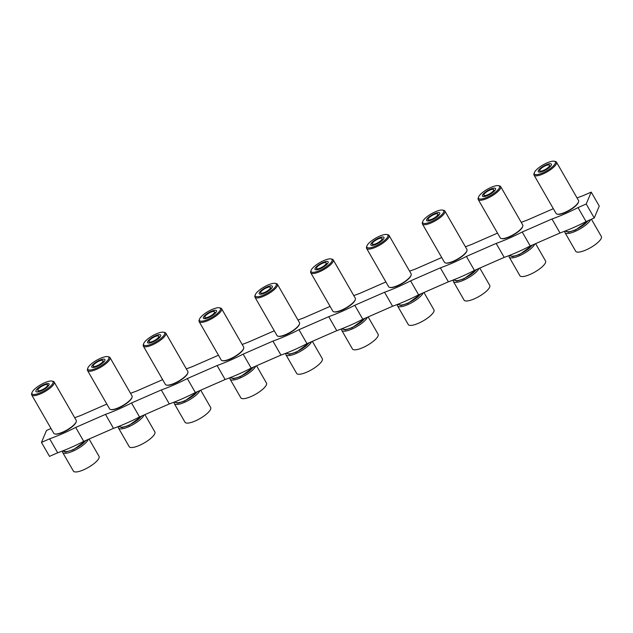 <?xml version="1.0" encoding="UTF-8"?>
<svg xmlns="http://www.w3.org/2000/svg" width="633" height="633" viewBox="0 0 633 633"><rect width="100%" height="100%" fill="white"/><g stroke="black" fill="none" stroke-linecap="round" stroke-linejoin="round"><path stroke-width="0.95" d="M565.174 231.037L568.371 232.264L575.429 230.072L588.793 220.371M509.359 255.463L512.556 256.689L519.614 254.498L532.978 244.797M453.545 279.889L456.741 281.115L463.799 278.924L477.163 269.223M397.73 304.315L400.934 305.541L407.992 303.349L421.356 293.641M341.915 328.733L345.12 329.959L352.177 327.767L365.542 318.067M286.108 353.159L289.305 354.385L296.363 352.193L309.727 342.493M230.293 377.584L233.49 378.811L240.548 376.619L253.912 366.918M118.664 426.436L121.868 427.663L128.926 425.463L142.29 415.762M174.479 402.01L177.675 403.237L184.733 401.045L198.097 391.344M591.404 219.232L601.35 236.52A14.788 4.273 150.1 0 1 601.271 238.317A14.788 4.273 150.1 0 1 588.31 248.872A14.788 4.273 150.1 0 1 575.706 251.269L564.984 232.635L564.723 231.211M534.323 172.746L533.983 173.806A12.953 3.743 -29.9 0 0 534.023 175.088L556.075 213.44A12.953 3.743 -29.9 0 0 557.159 214.112L557.705 214.239A12.525 3.616 -29.9 0 0 569.012 210.647A12.525 3.616 -29.9 0 0 578.301 202.615A12.525 3.616 -29.9 0 0 578.404 202.331L578.578 201.8A12.953 3.743 -29.9 0 0 578.538 200.519L556.486 162.167A12.953 3.743 -29.9 0 0 555.394 161.486L554.31 161.249A12.09 3.497 -29.9 0 0 543.391 164.715A12.09 3.497 -29.9 0 0 534.426 172.469A12.09 3.497 -29.9 0 0 534.323 172.746A12.09 3.497 -29.9 0 0 543.043 172.754A12.09 3.497 -29.9 0 0 555.26 163.354A12.09 3.497 -29.9 0 0 554.31 161.249M557.159 214.112A12.953 3.743 -29.9 0 0 568.853 210.401A12.953 3.743 -29.9 0 0 578.467 202.093A12.953 3.743 -29.9 0 0 578.578 201.8M534.023 175.088A12.953 3.743 -29.9 0 0 545.06 172.983A12.953 3.743 -29.9 0 0 556.415 163.741A12.953 3.743 -29.9 0 0 556.486 162.167M551.351 165.063A7.556 2.184 150.1 0 1 544.728 170.451A7.556 2.184 150.1 0 1 538.287 171.678A7.556 2.184 150.1 0 1 538.327 170.76A7.556 2.184 150.1 0 1 544.95 165.371A7.556 2.184 150.1 0 1 551.39 164.145A7.556 2.184 150.1 0 1 551.351 165.063M549.452 165.893A5.618 1.622 -29.9 0 0 549.476 165.213A5.618 1.622 -29.9 0 0 544.697 166.123A5.618 1.622 -29.9 0 0 539.775 170.127A5.618 1.622 -29.9 0 0 539.743 170.807A5.618 1.622 -29.9 0 0 544.53 169.897A5.618 1.622 -29.9 0 0 549.452 165.893M535.589 243.65L545.535 260.946A14.788 4.273 150.1 0 1 545.456 262.742A14.788 4.273 150.1 0 1 532.495 273.298A14.788 4.273 150.1 0 1 519.891 275.695L509.177 257.053L508.916 255.637M478.508 197.164L478.168 198.232A12.953 3.743 -29.9 0 0 478.208 199.506L500.26 237.858A12.953 3.743 -29.9 0 0 501.352 238.538L501.89 238.657A12.525 3.616 -29.9 0 0 513.197 235.072A12.525 3.616 -29.9 0 0 522.486 227.041A12.525 3.616 -29.9 0 0 522.597 226.756L522.763 226.226A12.953 3.743 -29.9 0 0 522.723 224.944L500.671 186.593A12.953 3.743 -29.9 0 0 499.587 185.912L498.495 185.675A12.09 3.497 -29.9 0 0 487.584 189.132A12.09 3.497 -29.9 0 0 478.611 196.895A12.09 3.497 -29.9 0 0 478.508 197.164A12.09 3.497 -29.9 0 0 487.228 197.179A12.09 3.497 -29.9 0 0 499.445 187.772A12.09 3.497 -29.9 0 0 498.495 185.675M501.352 238.538A12.953 3.743 -29.9 0 0 513.039 234.827A12.953 3.743 -29.9 0 0 522.652 226.519A12.953 3.743 -29.9 0 0 522.763 226.226M478.208 199.506A12.953 3.743 -29.9 0 0 489.246 197.409A12.953 3.743 -29.9 0 0 500.6 188.167A12.953 3.743 -29.9 0 0 500.671 186.593M495.536 189.489A7.556 2.184 150.1 0 1 488.913 194.877A7.556 2.184 150.1 0 1 482.473 196.103A7.556 2.184 150.1 0 1 482.512 195.186A7.556 2.184 150.1 0 1 489.143 189.789A7.556 2.184 150.1 0 1 495.576 188.571A7.556 2.184 150.1 0 1 495.536 189.489M493.637 190.319A5.618 1.622 -29.9 0 0 493.669 189.639A5.618 1.622 -29.9 0 0 488.882 190.549A5.618 1.622 -29.9 0 0 483.96 194.553A5.618 1.622 -29.9 0 0 483.929 195.233A5.618 1.622 -29.9 0 0 488.716 194.323A5.618 1.622 -29.9 0 0 493.637 190.319M479.782 268.076L489.72 285.372A14.788 4.273 150.1 0 1 489.641 287.168A14.788 4.273 150.1 0 1 476.681 297.724A14.788 4.273 150.1 0 1 464.076 300.121L453.363 281.479L453.101 280.063M422.694 221.59L422.353 222.65A12.953 3.743 -29.9 0 0 422.393 223.932L444.445 262.284A12.953 3.743 -29.9 0 0 445.537 262.964L446.075 263.083A12.525 3.616 -29.9 0 0 457.382 259.498A12.525 3.616 -29.9 0 0 466.679 251.459A12.525 3.616 -29.9 0 0 466.782 251.182L466.948 250.652A12.953 3.743 -29.9 0 0 466.909 249.37L444.857 211.018A12.953 3.743 -29.9 0 0 443.773 210.338L442.681 210.101A12.09 3.497 -29.9 0 0 431.769 213.558A12.09 3.497 -29.9 0 0 422.797 221.321A12.09 3.497 -29.9 0 0 422.694 221.59A12.09 3.497 -29.9 0 0 431.413 221.597A12.09 3.497 -29.9 0 0 443.63 212.197A12.09 3.497 -29.9 0 0 442.681 210.101M445.537 262.964A12.953 3.743 -29.9 0 0 457.232 259.253A12.953 3.743 -29.9 0 0 466.845 250.937A12.953 3.743 -29.9 0 0 466.948 250.652M422.393 223.932A12.953 3.743 -29.9 0 0 433.439 221.835A12.953 3.743 -29.9 0 0 444.785 212.593A12.953 3.743 -29.9 0 0 444.857 211.018M439.729 213.907A7.556 2.184 150.1 0 1 433.099 219.303A7.556 2.184 150.1 0 1 426.666 220.529A7.556 2.184 150.1 0 1 426.705 219.611A7.556 2.184 150.1 0 1 433.328 214.215A7.556 2.184 150.1 0 1 439.769 212.989A7.556 2.184 150.1 0 1 439.729 213.907M437.822 214.745A5.618 1.622 -29.9 0 0 437.854 214.057A5.618 1.622 -29.9 0 0 433.067 214.967A5.618 1.622 -29.9 0 0 428.145 218.978A5.618 1.622 -29.9 0 0 428.114 219.659A5.618 1.622 -29.9 0 0 432.901 218.749A5.618 1.622 -29.9 0 0 437.822 214.745M423.968 292.501L433.914 309.798A14.788 4.273 150.1 0 1 433.834 311.594A14.788 4.273 150.1 0 1 420.866 322.142A14.788 4.273 150.1 0 1 408.261 324.539L397.548 305.905L397.287 304.489M366.879 246.015L366.539 247.076A12.953 3.743 -29.9 0 0 366.578 248.358L388.63 286.709A12.953 3.743 -29.9 0 0 389.722 287.39L390.268 287.509A12.525 3.616 -29.9 0 0 401.567 283.924A12.525 3.616 -29.9 0 0 410.864 275.885A12.525 3.616 -29.9 0 0 410.967 275.6L411.134 275.07A12.953 3.743 -29.9 0 0 411.094 273.788L389.042 235.444A12.953 3.743 -29.9 0 0 387.958 234.764L386.866 234.519A12.09 3.497 -29.9 0 0 375.955 237.984A12.09 3.497 -29.9 0 0 366.982 245.739A12.09 3.497 -29.9 0 0 366.879 246.015A12.09 3.497 -29.9 0 0 375.598 246.023A12.09 3.497 -29.9 0 0 387.823 236.623A12.09 3.497 -29.9 0 0 386.866 234.519M389.722 287.39A12.953 3.743 -29.9 0 0 401.417 283.679A12.953 3.743 -29.9 0 0 411.031 275.363A12.953 3.743 -29.9 0 0 411.134 275.07M366.578 248.358A12.953 3.743 -29.9 0 0 377.624 246.261A12.953 3.743 -29.9 0 0 388.978 237.011A12.953 3.743 -29.9 0 0 389.042 235.444M383.914 238.332A7.556 2.184 150.1 0 1 377.292 243.729A7.556 2.184 150.1 0 1 370.851 244.947A7.556 2.184 150.1 0 1 370.891 244.029A7.556 2.184 150.1 0 1 377.513 238.641A7.556 2.184 150.1 0 1 383.954 237.415A7.556 2.184 150.1 0 1 383.914 238.332M382.008 239.163A5.618 1.622 -29.9 0 0 382.039 238.483A5.618 1.622 -29.9 0 0 377.252 239.393A5.618 1.622 -29.9 0 0 372.331 243.396A5.618 1.622 -29.9 0 0 372.307 244.085A5.618 1.622 -29.9 0 0 377.086 243.175A5.618 1.622 -29.9 0 0 382.008 239.163M368.153 316.927L378.099 334.216A14.788 4.273 150.1 0 1 378.02 336.02A14.788 4.273 150.1 0 1 365.059 346.567A14.788 4.273 150.1 0 1 352.454 348.965L341.733 330.331L341.472 328.907M311.064 270.441L310.732 271.502A12.953 3.743 -29.9 0 0 310.771 272.783L332.823 311.135A12.953 3.743 -29.9 0 0 333.908 311.808L334.453 311.934A12.525 3.616 -29.9 0 0 345.76 308.342A12.525 3.616 -29.9 0 0 355.05 300.311A12.525 3.616 -29.9 0 0 355.153 300.026L355.327 299.496A12.953 3.743 -29.9 0 0 355.287 298.214L333.235 259.862A12.953 3.743 -29.9 0 0 332.143 259.19L331.059 258.944A12.09 3.497 -29.9 0 0 320.14 262.41A12.09 3.497 -29.9 0 0 311.167 270.164A12.09 3.497 -29.9 0 0 311.064 270.441A12.09 3.497 -29.9 0 0 319.792 270.449A12.09 3.497 -29.9 0 0 332.009 261.049A12.09 3.497 -29.9 0 0 331.059 258.944M333.908 311.808A12.953 3.743 -29.9 0 0 345.602 308.097A12.953 3.743 -29.9 0 0 355.216 299.789A12.953 3.743 -29.9 0 0 355.327 299.496M310.771 272.783A12.953 3.743 -29.9 0 0 321.809 270.679A12.953 3.743 -29.9 0 0 333.164 261.437A12.953 3.743 -29.9 0 0 333.235 259.862M328.1 262.758A7.556 2.184 150.1 0 1 321.477 268.147A7.556 2.184 150.1 0 1 315.036 269.373A7.556 2.184 150.1 0 1 315.076 268.455A7.556 2.184 150.1 0 1 321.699 263.067A7.556 2.184 150.1 0 1 328.139 261.84A7.556 2.184 150.1 0 1 328.1 262.758M326.193 263.589A5.618 1.622 -29.9 0 0 326.224 262.909A5.618 1.622 -29.9 0 0 321.437 263.819A5.618 1.622 -29.9 0 0 316.524 267.822A5.618 1.622 -29.9 0 0 316.492 268.503A5.618 1.622 -29.9 0 0 321.279 267.593A5.618 1.622 -29.9 0 0 326.193 263.589M312.338 341.353L322.284 358.642A14.788 4.273 150.1 0 1 322.205 360.438A14.788 4.273 150.1 0 1 309.244 370.993A14.788 4.273 150.1 0 1 296.64 373.391L285.918 354.757L285.657 353.333M255.257 294.859L254.917 295.928A12.953 3.743 -29.9 0 0 254.957 297.209L277.009 335.553A12.953 3.743 -29.9 0 0 278.093 336.234L278.639 336.352A12.525 3.616 -29.9 0 0 289.946 332.768A12.525 3.616 -29.9 0 0 299.235 324.737A12.525 3.616 -29.9 0 0 299.338 324.452L299.512 323.922A12.953 3.743 -29.9 0 0 299.472 322.64L277.42 284.288A12.953 3.743 -29.9 0 0 276.328 283.608L275.244 283.37A12.09 3.497 -29.9 0 0 264.325 286.836A12.09 3.497 -29.9 0 0 255.352 294.59A12.09 3.497 -29.9 0 0 255.257 294.859A12.09 3.497 -29.9 0 0 263.977 294.875A12.09 3.497 -29.9 0 0 276.194 285.475A12.09 3.497 -29.9 0 0 275.244 283.37M278.093 336.234A12.953 3.743 -29.9 0 0 289.787 332.523A12.953 3.743 -29.9 0 0 299.401 324.215A12.953 3.743 -29.9 0 0 299.512 323.922M254.957 297.209A12.953 3.743 -29.9 0 0 265.995 295.105A12.953 3.743 -29.9 0 0 277.349 285.863A12.953 3.743 -29.9 0 0 277.42 284.288M272.285 287.184A7.556 2.184 150.1 0 1 265.662 292.573A7.556 2.184 150.1 0 1 259.221 293.799A7.556 2.184 150.1 0 1 259.261 292.881A7.556 2.184 150.1 0 1 265.884 287.485A7.556 2.184 150.1 0 1 272.325 286.266A7.556 2.184 150.1 0 1 272.285 287.184M270.386 288.015A5.618 1.622 -29.9 0 0 270.41 287.335A5.618 1.622 -29.9 0 0 265.631 288.244A5.618 1.622 -29.9 0 0 260.709 292.248A5.618 1.622 -29.9 0 0 260.677 292.929A5.618 1.622 -29.9 0 0 265.464 292.019A5.618 1.622 -29.9 0 0 270.386 288.015M256.523 365.771L266.469 383.068A14.788 4.273 150.1 0 1 266.39 384.864A14.788 4.273 150.1 0 1 253.429 395.419A14.788 4.273 150.1 0 1 240.825 397.817L230.111 379.175L229.85 377.759M199.442 319.285L199.102 320.345A12.953 3.743 -29.9 0 0 199.142 321.627L221.194 359.979A12.953 3.743 -29.9 0 0 222.278 360.66L222.824 360.778A12.525 3.616 -29.9 0 0 234.131 357.194A12.525 3.616 -29.9 0 0 243.42 349.155A12.525 3.616 -29.9 0 0 243.531 348.878L243.697 348.348A12.953 3.743 -29.9 0 0 243.658 347.066L221.605 308.714A12.953 3.743 -29.9 0 0 220.521 308.034L219.429 307.796A12.09 3.497 -29.9 0 0 208.518 311.254A12.09 3.497 -29.9 0 0 199.545 319.016A12.09 3.497 -29.9 0 0 199.442 319.285A12.09 3.497 -29.9 0 0 208.162 319.301A12.09 3.497 -29.9 0 0 220.379 309.893A12.09 3.497 -29.9 0 0 219.429 307.796M222.278 360.66A12.953 3.743 -29.9 0 0 233.973 356.949A12.953 3.743 -29.9 0 0 243.586 348.641A12.953 3.743 -29.9 0 0 243.697 348.348M199.142 321.627A12.953 3.743 -29.9 0 0 210.18 319.53A12.953 3.743 -29.9 0 0 221.534 310.289A12.953 3.743 -29.9 0 0 221.605 308.714M216.47 311.602A7.556 2.184 150.1 0 1 209.847 316.998A7.556 2.184 150.1 0 1 203.407 318.225A7.556 2.184 150.1 0 1 203.446 317.307A7.556 2.184 150.1 0 1 210.077 311.911A7.556 2.184 150.1 0 1 216.51 310.684A7.556 2.184 150.1 0 1 216.47 311.602M214.571 312.441A5.618 1.622 -29.9 0 0 214.603 311.76A5.618 1.622 -29.9 0 0 209.816 312.67A5.618 1.622 -29.9 0 0 204.894 316.674A5.618 1.622 -29.9 0 0 204.863 317.355A5.618 1.622 -29.9 0 0 209.65 316.445A5.618 1.622 -29.9 0 0 214.571 312.441M63.68 450.53L63.846 450.815A12.953 3.743 -29.9 0 0 73.816 449.24A12.953 3.743 -29.9 0 0 85.621 440.56M51.977 381.074L53.069 381.311A12.953 3.743 150.1 0 1 54.153 381.992L76.205 420.344A12.953 3.743 150.1 0 1 76.245 421.625L76.079 422.156A12.525 3.616 150.1 0 1 75.968 422.433A12.525 3.616 150.1 0 1 66.679 430.472A12.525 3.616 150.1 0 1 55.372 434.056L54.826 433.937A12.953 3.743 150.1 0 1 53.742 433.257L31.69 394.905A12.953 3.743 150.1 0 1 31.65 393.623L31.99 392.563A12.09 3.497 150.1 0 1 32.093 392.294A12.09 3.497 150.1 0 1 41.066 384.532A12.09 3.497 150.1 0 1 51.977 381.074A12.09 3.497 150.1 0 1 52.927 383.171A12.09 3.497 150.1 0 1 40.71 392.579A12.09 3.497 150.1 0 1 31.99 392.563M76.245 421.625A12.953 3.743 150.1 0 1 76.134 421.918A12.953 3.743 150.1 0 1 66.52 430.226A12.953 3.743 150.1 0 1 54.826 433.937M54.153 381.992A12.953 3.743 150.1 0 1 54.082 383.566A12.953 3.743 150.1 0 1 42.727 392.808A12.953 3.743 150.1 0 1 31.69 394.905M62.406 451.028L62.667 452.453L73.388 471.087A14.788 4.273 -29.9 0 0 85.993 468.689A14.788 4.273 -29.9 0 0 98.954 458.134A14.788 4.273 -29.9 0 0 99.033 456.338L89.087 439.049M49.018 384.88A7.556 2.184 -29.9 0 0 49.057 383.962A7.556 2.184 -29.9 0 0 42.625 385.188A7.556 2.184 -29.9 0 0 35.994 390.585A7.556 2.184 -29.9 0 0 35.954 391.503A7.556 2.184 -29.9 0 0 42.395 390.276A7.556 2.184 -29.9 0 0 49.018 384.88M47.578 385.513A5.618 1.622 150.1 0 1 42.656 389.524A5.618 1.622 150.1 0 1 37.869 390.434A5.618 1.622 150.1 0 1 37.901 389.746A5.618 1.622 150.1 0 1 42.822 385.742A5.618 1.622 150.1 0 1 47.61 384.832A5.618 1.622 150.1 0 1 47.578 385.513M144.902 414.623L154.848 431.92A14.788 4.273 150.1 0 1 154.768 433.716A14.788 4.273 150.1 0 1 141.8 444.263A14.788 4.273 150.1 0 1 129.195 446.661L118.482 428.027L118.221 426.61M87.813 368.137L87.473 369.197A12.953 3.743 -29.9 0 0 87.512 370.479L109.564 408.831A12.953 3.743 -29.9 0 0 110.656 409.511L111.202 409.63A12.525 3.616 -29.9 0 0 122.501 406.038A12.525 3.616 -29.9 0 0 131.799 398.007A12.525 3.616 -29.9 0 0 131.901 397.722L132.068 397.192A12.953 3.743 -29.9 0 0 132.028 395.91L109.976 357.558A12.953 3.743 -29.9 0 0 108.892 356.885L107.8 356.64A12.09 3.497 -29.9 0 0 96.889 360.106A12.09 3.497 -29.9 0 0 87.916 367.86A12.09 3.497 -29.9 0 0 87.813 368.137A12.09 3.497 -29.9 0 0 96.532 368.145A12.09 3.497 -29.9 0 0 108.749 358.745A12.09 3.497 -29.9 0 0 107.8 356.64M110.656 409.511A12.953 3.743 -29.9 0 0 122.351 405.8A12.953 3.743 -29.9 0 0 131.965 397.484A12.953 3.743 -29.9 0 0 132.068 397.192M87.512 370.479A12.953 3.743 -29.9 0 0 98.558 368.382A12.953 3.743 -29.9 0 0 109.913 359.133A12.953 3.743 -29.9 0 0 109.976 357.558M104.849 360.454A7.556 2.184 150.1 0 1 98.226 365.842A7.556 2.184 150.1 0 1 91.785 367.069A7.556 2.184 150.1 0 1 91.825 366.151A7.556 2.184 150.1 0 1 98.447 360.763A7.556 2.184 150.1 0 1 104.888 359.536A7.556 2.184 150.1 0 1 104.849 360.454M102.942 361.285A5.618 1.622 -29.9 0 0 102.973 360.604A5.618 1.622 -29.9 0 0 98.186 361.514A5.618 1.622 -29.9 0 0 93.265 365.518A5.618 1.622 -29.9 0 0 93.241 366.206A5.618 1.622 -29.9 0 0 98.02 365.296A5.618 1.622 -29.9 0 0 102.942 361.285M200.716 390.197L210.654 407.494A14.788 4.273 150.1 0 1 210.575 409.29A14.788 4.273 150.1 0 1 197.615 419.845A14.788 4.273 150.1 0 1 185.01 422.243L174.297 403.601L174.035 402.184M143.628 343.711L143.287 344.771A12.953 3.743 -29.9 0 0 143.327 346.053L165.379 384.405A12.953 3.743 -29.9 0 0 166.471 385.086L167.009 385.204A12.525 3.616 -29.9 0 0 178.316 381.62A12.525 3.616 -29.9 0 0 187.605 373.581A12.525 3.616 -29.9 0 0 187.716 373.304L187.882 372.766A12.953 3.743 -29.9 0 0 187.843 371.484L165.791 333.14A12.953 3.743 -29.9 0 0 164.707 332.46L163.615 332.214A12.09 3.497 -29.9 0 0 152.703 335.68A12.09 3.497 -29.9 0 0 143.731 343.442A12.09 3.497 -29.9 0 0 143.628 343.711A12.09 3.497 -29.9 0 0 152.347 343.719A12.09 3.497 -29.9 0 0 164.564 334.319A12.09 3.497 -29.9 0 0 163.615 332.214M166.471 385.086A12.953 3.743 -29.9 0 0 178.166 381.375A12.953 3.743 -29.9 0 0 187.772 373.059A12.953 3.743 -29.9 0 0 187.882 372.766M143.327 346.053A12.953 3.743 -29.9 0 0 154.365 343.956A12.953 3.743 -29.9 0 0 165.719 334.715A12.953 3.743 -29.9 0 0 165.791 333.14M160.663 336.028A7.556 2.184 150.1 0 1 154.033 341.424A7.556 2.184 150.1 0 1 147.6 342.643A7.556 2.184 150.1 0 1 147.639 341.725A7.556 2.184 150.1 0 1 154.262 336.337A7.556 2.184 150.1 0 1 160.703 335.11A7.556 2.184 150.1 0 1 160.663 336.028M158.756 336.867A5.618 1.622 -29.9 0 0 158.788 336.178A5.618 1.622 -29.9 0 0 154.001 337.088A5.618 1.622 -29.9 0 0 149.079 341.1A5.618 1.622 -29.9 0 0 149.048 341.78A5.618 1.622 -29.9 0 0 153.835 340.87A5.618 1.622 -29.9 0 0 158.756 336.867M521.244 222.365A76.332 22.06 -29.9 0 1 527.218 220.11L553.337 208.684M465.429 246.791A76.332 22.06 -29.9 0 1 471.403 244.536L497.53 233.11M409.614 271.209A76.332 22.06 -29.9 0 1 415.596 268.962L441.715 257.528M353.8 295.635A76.332 22.06 -29.9 0 1 359.781 293.388L385.901 281.954M297.985 320.061A76.332 22.06 -29.9 0 1 303.967 317.813L330.086 306.38M242.178 344.487A76.332 22.06 -29.9 0 1 248.152 342.231L274.271 330.806M186.363 368.904A76.332 22.06 -29.9 0 1 192.337 366.657L218.464 355.232M162.649 379.65L136.53 391.083A76.332 22.06 -29.9 0 0 130.548 393.33M106.835 404.076L80.715 415.509A76.332 22.06 150.1 0 0 74.718 417.764M51.012 428.509L46.486 430.487L41.469 442.388L49.659 438.804L57.698 452.785L49.509 456.361L41.469 442.388M75.707 427.41L105.474 414.378A76.332 22.06 -29.9 0 0 131.514 402.984L139.553 416.957A76.332 22.06 -29.9 0 1 113.505 428.359L83.738 441.383L75.707 427.41A76.332 22.06 150.1 0 1 49.659 438.804M131.514 402.984L161.28 389.96A76.332 22.06 -29.9 0 0 187.328 378.558L195.368 392.539L225.134 379.507A76.332 22.06 -29.9 0 0 251.182 368.113L280.949 355.089A76.332 22.06 -29.9 0 0 306.997 343.687L336.764 330.663A76.332 22.06 -29.9 0 0 362.804 319.261L392.579 306.237A76.332 22.06 -29.9 0 0 418.619 294.843L448.386 281.812A76.332 22.06 -29.9 0 0 474.434 270.418L504.2 257.386A76.332 22.06 -29.9 0 0 530.248 245.992L560.015 232.968A76.332 22.06 -29.9 0 0 586.063 221.566L594.245 217.981L599.253 206.089L591.222 192.108L586.205 204.008L578.024 207.592L586.063 221.566M225.134 379.507L217.095 365.534L187.328 378.558M217.095 365.534A76.332 22.06 -29.9 0 0 243.143 354.132L251.182 368.113M280.949 355.089L272.91 341.108L243.143 354.132M272.91 341.108A76.332 22.06 -29.9 0 0 298.958 329.714L306.997 343.687M336.764 330.663L328.725 316.682L298.958 329.714M328.725 316.682A76.332 22.06 -29.9 0 0 354.773 305.288L362.804 319.261M392.579 306.237L384.54 292.256L354.773 305.288M384.54 292.256A76.332 22.06 -29.9 0 0 410.58 280.862L418.619 294.843M448.386 281.812L440.354 267.838L410.58 280.862M440.354 267.838A76.332 22.06 -29.9 0 0 466.394 256.436L474.434 270.418M504.2 257.386L496.161 243.412L466.394 256.436M496.161 243.412A76.332 22.06 -29.9 0 0 522.209 232.01L530.248 245.992M560.015 232.968L551.976 218.986L522.209 232.01M551.976 218.986A76.332 22.06 -29.9 0 0 578.024 207.592M577.051 197.939A76.332 22.06 -29.9 0 1 583.033 195.692L591.222 192.108M161.28 389.96L169.32 403.933L139.553 416.957M169.32 403.933A76.332 22.06 -29.9 0 0 195.368 392.539M83.738 441.383A76.332 22.06 150.1 0 1 57.698 452.785M197.251 391.716A12.953 3.743 150.1 0 1 185.437 400.396A12.953 3.743 150.1 0 1 175.476 401.971L175.309 401.686M113.505 428.359L105.474 414.378M141.436 416.134A12.953 3.743 150.1 0 1 129.63 424.822A12.953 3.743 150.1 0 1 119.661 426.397L119.495 426.104M253.058 367.29A12.953 3.743 150.1 0 1 241.252 375.97A12.953 3.743 150.1 0 1 231.29 377.545L231.124 377.26M308.872 342.864A12.953 3.743 150.1 0 1 297.067 351.544A12.953 3.743 150.1 0 1 287.097 353.119L286.931 352.834M364.687 318.439A12.953 3.743 150.1 0 1 352.882 327.119A12.953 3.743 150.1 0 1 342.912 328.701L342.746 328.408M420.502 294.021A12.953 3.743 150.1 0 1 408.696 302.701A12.953 3.743 150.1 0 1 398.727 304.275L398.561 303.982M476.317 269.595A12.953 3.743 150.1 0 1 464.503 278.275A12.953 3.743 150.1 0 1 454.541 279.849L454.375 279.564M532.124 245.169A12.953 3.743 150.1 0 1 520.318 253.849A12.953 3.743 150.1 0 1 510.356 255.423L510.19 255.139M594.245 217.981L586.205 204.008M587.938 220.743A12.953 3.743 150.1 0 1 576.133 229.423A12.953 3.743 150.1 0 1 566.163 230.998L566.005 230.713M590.597 219.58A14.788 4.273 150.1 0 1 590.557 219.683A14.788 4.273 150.1 0 1 577.589 230.238A14.788 4.273 150.1 0 1 564.984 232.635M534.782 244.006A14.788 4.273 150.1 0 1 534.743 244.109A14.788 4.273 150.1 0 1 521.782 254.656A14.788 4.273 150.1 0 1 509.177 257.053M478.967 268.432A14.788 4.273 150.1 0 1 478.928 268.534A14.788 4.273 150.1 0 1 465.967 279.082A14.788 4.273 150.1 0 1 453.363 281.479M423.153 292.857A14.788 4.273 150.1 0 1 423.113 292.952A14.788 4.273 150.1 0 1 410.152 303.508A14.788 4.273 150.1 0 1 397.548 305.905M367.338 317.283A14.788 4.273 150.1 0 1 367.298 317.378A14.788 4.273 150.1 0 1 354.338 327.934A14.788 4.273 150.1 0 1 341.733 330.331M311.531 341.701A14.788 4.273 150.1 0 1 311.491 341.804A14.788 4.273 150.1 0 1 298.523 352.359A14.788 4.273 150.1 0 1 285.918 354.757M255.716 366.127A14.788 4.273 150.1 0 1 255.677 366.23A14.788 4.273 150.1 0 1 242.708 376.777A14.788 4.273 150.1 0 1 230.111 379.175M62.667 452.453A14.788 4.273 -29.9 0 0 75.272 450.055A14.788 4.273 -29.9 0 0 88.232 439.5A14.788 4.273 -29.9 0 0 88.272 439.405M144.087 414.979A14.788 4.273 150.1 0 1 144.047 415.074A14.788 4.273 150.1 0 1 131.086 425.629A14.788 4.273 150.1 0 1 118.482 428.027M199.901 390.553A14.788 4.273 150.1 0 1 199.862 390.648A14.788 4.273 150.1 0 1 186.901 401.203A14.788 4.273 150.1 0 1 174.297 403.601M86.476 440.188L73.388 449.762L65.381 452.128L62.857 450.854M550.259 166.566L549.476 165.213M494.444 190.992L493.669 189.639M438.629 215.418L437.854 214.057M382.823 239.844L382.039 238.483M327.008 264.27L326.224 262.909M271.193 288.688L270.41 287.335M215.378 313.113L214.603 311.76M38.621 391.74L37.869 390.434M103.757 361.965L102.973 360.604M159.563 337.539L158.788 336.178M149.752 342.999L149.048 341.78M93.937 367.425L93.241 366.206M48.282 386.003L47.61 384.832M205.567 318.573L204.863 317.355M261.382 294.147L260.677 292.929M317.188 269.721L316.492 268.503M373.003 245.303L372.307 244.085M428.818 220.877L428.114 219.659M484.633 196.452L483.929 195.233M540.447 172.026L539.743 170.807"/></g></svg>
